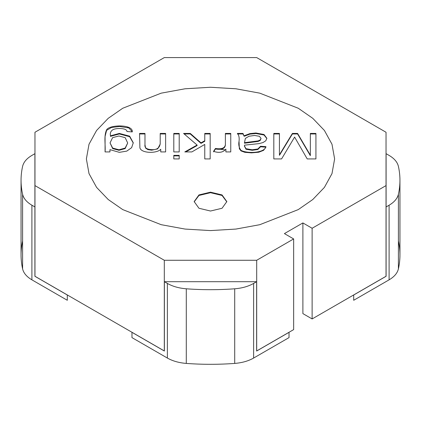 <?xml version="1.0" encoding="UTF-8"?>
<svg xmlns="http://www.w3.org/2000/svg" width="421" height="421" viewBox="0 0 421 421"><rect width="100%" height="100%" fill="white"/><g stroke="black" fill="none" stroke-linecap="round" stroke-linejoin="round"><path stroke-width="0.63" d="M31.901 205.216L34.901 206.948L34.901 153.681L31.901 155.412C26.718 158.464 23.618 162.106 22.602 166.337C20.534 175.657 20.534 184.972 22.602 194.291C23.618 198.523 26.718 202.164 31.901 205.216L31.901 279.839C26.718 276.786 23.618 273.145 22.602 268.914C20.534 259.599 20.534 250.279 22.602 240.959M34.901 206.948L34.901 276.287L67.302 294.995L67.302 300.278L31.901 279.839M131.973 332.332L164.374 351.04L164.374 281.696L167.369 283.428C172.652 286.422 178.962 288.211 186.292 288.795C202.433 289.99 218.567 289.99 234.708 288.795C242.038 288.211 248.348 286.422 253.631 283.428L256.626 281.696L256.626 351.04L289.027 332.332L289.027 337.616L253.631 358.05C248.348 361.044 242.038 362.834 234.708 363.418C218.567 364.612 202.433 364.612 186.292 363.418C178.962 362.834 172.652 361.044 167.369 358.05L131.973 337.616L131.973 332.332M256.626 281.696L164.374 281.696M386.099 206.948L386.099 153.681L389.099 155.412C394.282 158.464 397.382 162.106 398.398 166.337C400.466 175.657 400.466 184.972 398.398 194.291C397.382 198.523 394.282 202.164 389.099 205.216L386.099 206.948L386.099 276.287L353.698 294.995L353.698 300.278L389.099 279.839C394.282 276.786 397.382 273.145 398.398 268.914C400.466 259.599 400.466 250.279 398.398 240.959M34.964 132.257L34.964 185.598L164.306 260.273L256.694 260.273L293.647 238.933L284.412 233.602L302.888 222.935L312.124 228.266L386.036 185.598L386.036 132.257L256.694 57.582L164.306 57.582L34.964 132.257M122.732 209.6L108.229 199.533L96.588 187.387L89.01 173.61L86.379 158.928L89.01 144.24L96.588 130.463L108.229 118.322L122.732 108.255L161.201 93.157L185.066 88.784L210.5 87.263L235.934 88.784L259.799 93.157L298.268 108.255L312.771 118.322L324.412 130.463L331.99 144.24L334.621 158.928L331.99 173.61L324.412 187.387L312.771 199.533L298.268 209.6L259.799 224.693L235.934 229.066L210.5 230.587L185.066 229.066L161.201 224.693L122.732 209.6M34.964 185.598L34.964 276.271L164.306 350.946L164.306 260.273M256.694 260.273L256.694 350.946L293.647 329.611L293.647 238.933M302.888 222.935L302.888 313.608L312.124 318.944L386.036 276.271L386.036 185.598M312.124 228.266L312.124 318.944M160.743 149.297C156.754 153.712 141.224 153.397 139.893 147.839L139.567 133.425L144.977 133.425L144.977 144.698C144.398 147.713 146.634 149.366 151.686 149.655C156.844 149.976 159.685 147.939 160.212 143.545L160.212 133.425L165.621 133.425L165.621 151.928L160.743 151.928L160.743 149.297M160.743 151.928L160.743 149.834M144.977 144.698L145.598 148.103L147.86 149.613L151.686 150.186L157.686 148.897L160.212 144.077L160.212 133.957L165.621 133.957L165.621 151.928M173.799 133.957L179.209 133.957L179.209 151.928L173.799 151.928L173.799 133.957M173.799 151.928L173.799 133.425L179.209 133.425L179.209 151.928M173.799 155.875L179.209 155.875L179.209 158.928L173.799 158.928L173.799 155.875M173.799 158.928L173.799 155.344L179.209 155.344L179.209 158.928M204.764 133.957L210.179 133.957L210.179 158.928L204.764 158.928L204.764 144.961M184.182 133.957L190.266 133.957L201.001 143.382L204.764 141.277L204.764 133.425L210.179 133.425L210.179 158.928M185.75 151.928L197.091 145.571L197.091 145.04L183.561 133.425L190.266 133.425L201.001 142.845L204.764 140.74M201.001 143.382L201.001 142.845M190.266 133.957L190.266 133.425M204.764 158.928L204.764 144.424L191.855 151.928L184.798 151.928L197.091 145.04M213.558 151.87L215.441 149.002C222.435 150.087 225.751 148.297 225.382 143.635L225.382 133.957L230.761 133.957L230.761 151.928L225.882 151.928L225.882 149.66M215.441 149.002L215.441 148.466C222.435 149.555 225.751 147.766 225.382 143.103L225.382 133.425L230.761 133.425L230.761 151.928M244.143 135.751L249.879 133.61L255.879 132.999L264.025 134.494L266.877 138.299L265.788 140.777L262.962 142.577L259.052 143.614L244.496 145.156L244.464 145.987L245.996 148.702L252.2 149.776L257.847 148.992L260.552 146.245L265.935 146.65C264.672 152.986 247.885 153.897 241.028 150.386C239.002 147.755 238.344 144.682 239.054 141.167C239.46 137.72 238.912 135.136 237.407 133.425L242.996 133.425L244.143 136.283L249.879 134.146L255.879 133.531L264.025 135.025L266.867 138.551M237.407 133.957L242.996 133.957L242.996 133.425M242.996 133.957L244.143 136.283M259.404 136.293L254.584 135.462L248.964 136.241L245.38 138.414L244.464 142.693L258.141 140.893L260.289 139.877L261.052 138.383L259.404 136.293M261.052 138.383L260.289 140.409L258.141 141.43L244.464 143.229L244.464 142.693M244.469 146.192L245.996 149.239L252.2 150.308L257.847 149.529L260.552 146.776L265.935 147.182L263.551 150.36L258.757 152.228L251.463 152.87L244.79 152.313L241.028 150.918L239.349 148.797L239.054 141.698M307.225 158.928L294.605 137.093L281.581 158.928L273.813 158.928L273.813 133.425L279.433 133.425L279.433 154.802L292.4 133.425L297.579 133.425L310.34 155.154L310.34 133.425L315.929 133.425L315.929 158.928L307.225 158.928M310.34 133.957L315.929 133.957L315.929 158.928M194.176 201.864L198.954 195.465L210.5 192.702L222.046 195.465L226.824 201.864M222.046 208.263L210.5 211.026L198.954 208.263L194.17 201.596L198.954 194.928L210.5 192.165L222.046 194.928L226.83 201.596L222.046 208.263M215.441 148.866L217.91 149.023M218.862 149.102L225.14 149.871M127.558 127.484L128.184 127.158M298.268 108.255L312.771 118.322L324.412 130.463L331.99 144.24L334.621 158.928L331.99 173.61L324.412 187.387L312.771 199.533L298.268 209.6L259.799 224.693L235.934 229.066L210.5 230.587L185.066 229.066L161.201 224.693L122.732 209.6L108.229 199.533L96.588 187.387L89.01 173.61L86.379 158.928L89.01 144.24L96.588 130.463L108.229 118.322L122.732 108.255L161.201 93.157L185.066 88.784L210.5 87.263L235.934 88.784L259.799 93.157L298.268 108.255M225.882 151.928L225.882 149.129C223.13 152.449 219.025 153.186 213.558 151.334L215.441 148.466M109.955 151.928L105.071 151.928C105.697 145.045 103.603 136.283 106.602 129.826C109.434 124.548 133.404 124.1 132.247 131.915L126.953 131.505C126.984 128.058 117.217 127.926 113.659 129.368C110.97 130.542 109.902 132.694 110.455 135.82L119.364 133.425L129.657 136.172L133.273 142.777L131.626 147.671L126.774 151.118L119.338 152.339L109.955 149.655L109.955 151.928L109.955 150.186M132.252 131.699L128.837 127.947L119.569 126.468L111.423 127.505L106.602 130.357L105.071 136.472L105.071 151.928M139.567 133.957L144.977 133.957M292.4 133.425L292.4 133.957L279.433 155.333L279.433 154.802M273.813 158.928L273.813 133.957L279.433 133.957M292.4 133.957L297.579 133.957L297.579 133.425M297.579 133.957L310.34 155.691L310.34 155.154M260.552 146.776L260.552 146.245M133.273 143.051L129.657 136.709L119.364 133.957L110.455 136.351L110.455 135.82M127.689 142.998L125.19 137.667L118.896 135.988L112.602 137.651L110.044 142.898L112.66 148.045L118.985 149.776L125.158 148.06L127.689 142.998L125.158 148.592L118.985 150.308L112.66 148.576L110.044 142.898M22.602 194.291L22.602 268.914M253.631 283.428L253.631 358.05M186.292 288.795L186.292 363.418M234.708 288.795L234.708 363.418M167.369 283.428L167.369 358.05M389.099 205.216L389.099 279.839M398.398 194.291L398.398 268.914M21.05 254.937L21.05 180.314M399.95 254.937L399.95 180.314M244.464 145.987L244.464 146.524"/></g></svg>
